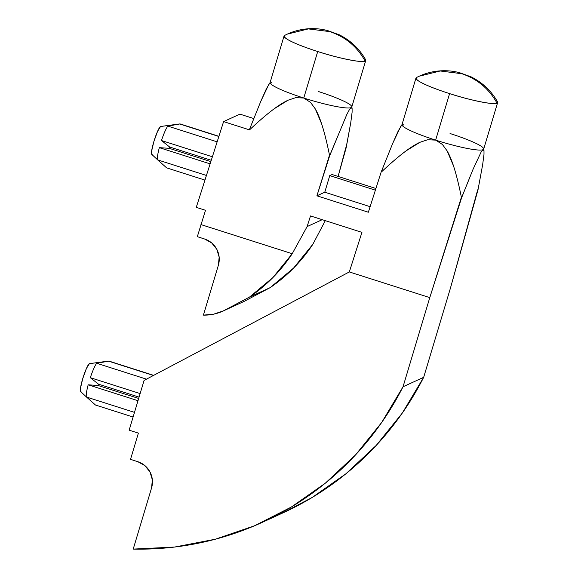 <?xml version="1.0" encoding="UTF-8"?>
<svg xmlns="http://www.w3.org/2000/svg" width="578" height="578" viewBox="0 0 578 578"><rect width="100%" height="100%" fill="white"/><g stroke="black" fill="none" stroke-linecap="round" stroke-linejoin="round"><path stroke-width="0.87" d="M80.999 391.566L80.364 390.945L80.472 388.286L82.705 378.756L86.389 368.554L89.366 363.67L108.729 361.113L153.437 375.469L108.635 361.171L96.692 363.266L146.472 379.154L96.692 363.266A18.171 2.514 107.7 0 0 90.32 377.687L140.129 393.582L90.32 377.687L98.477 384.16L139.074 397.115L98.477 384.16L98.079 385.49L138.677 398.444L98.079 385.49L88.181 384.811L137.99 400.706L88.181 384.811A18.171 2.514 107.7 0 0 86.548 397.064L134.493 412.367L86.548 397.064L95.478 405.019L86.548 397.064A18.171 2.514 -72.3 0 1 88.181 384.811L98.079 385.49L98.477 384.16L90.32 377.687A18.171 2.514 -72.3 0 1 96.692 363.266L108.729 361.113L89.366 363.67A14.681 2.03 107.7 0 0 83.116 377.42A14.681 2.03 107.7 0 0 80.602 391.53L87.199 397.678M415.958 78.066L402.006 124.573A42.635 5.274 16.7 0 0 435.646 140.122L449.597 93.614A42.635 5.274 -163.3 0 1 415.958 78.066A42.635 5.274 -163.3 0 1 416.572 77.481C413.537 80.082 428.703 86.902 449.597 93.614C472.219 101.02 495.96 105.196 497.022 103.159L497.499 101.836A42.635 5.274 -163.3 0 1 497.636 102.573A42.635 5.274 -163.3 0 1 497.022 103.159A42.635 5.274 -163.3 0 1 449.597 93.614L435.646 140.122A42.635 5.274 16.7 0 0 483.071 149.659A42.635 5.274 16.7 0 0 483.685 149.073L497.636 102.573M284.073 35.98L270.121 82.481A42.635 5.274 16.7 0 0 303.761 98.029L317.712 51.529A42.635 5.274 -163.3 0 1 284.073 35.98A42.635 5.274 -163.3 0 1 284.679 35.395C281.645 37.996 296.81 44.817 317.712 51.529C340.326 58.934 364.068 63.11 365.13 61.073L365.607 59.744A42.635 5.274 -163.3 0 1 365.744 60.488A42.635 5.274 -163.3 0 1 365.13 61.073A42.635 5.274 -163.3 0 1 317.712 51.529L303.761 98.029A42.635 5.274 16.7 0 0 351.178 107.573A42.635 5.274 16.7 0 0 351.792 106.988L365.744 60.488M497.022 103.159C489.01 88.745 477.262 78.926 461.779 73.709L440.234 70.986L419.151 76.224L440.234 70.986L461.779 73.709C477.262 78.926 489.01 88.745 497.022 103.159M419.151 76.224L416.478 77.524L419.151 76.224C430.068 71.253 441.635 69.656 453.86 71.441L458.881 72.445L471.215 76.917C482.637 82.683 491.401 90.984 497.499 101.836M152.151 154.405L151.515 153.784L151.624 151.125L153.856 141.596L157.541 131.394L160.518 126.51L180.018 123.902L218.91 136.314L180.018 123.902L167.844 126.105L217.147 141.841L167.844 126.105A18.171 2.514 107.7 0 0 161.472 140.526L212.386 156.775L161.472 140.526L169.629 147L211.266 160.287L169.629 147L169.231 148.329L210.847 161.609L169.231 148.329L159.333 147.65L210.132 163.863L159.333 147.65A18.171 2.514 107.7 0 0 157.7 159.904L206.433 175.459L157.7 159.904L166.63 167.858L204.959 180.09L166.63 167.858L157.7 159.904A18.171 2.514 -72.3 0 1 159.333 147.65L169.231 148.329L169.629 147L161.472 140.526A18.171 2.514 -72.3 0 1 167.844 126.105L179.881 123.952L160.518 126.51A14.681 2.03 107.7 0 0 154.268 140.259A14.681 2.03 107.7 0 0 151.754 154.369L158.35 160.518M365.13 61.073C357.125 46.652 345.377 36.84 329.886 31.624L308.341 28.9L287.259 34.138L308.341 28.9L329.886 31.624C345.377 36.84 357.125 46.652 365.13 61.073M287.259 34.138L284.593 35.439L287.259 34.138C298.176 29.16 309.743 27.563 321.968 29.348L326.989 30.352L339.322 34.825C350.745 40.59 359.509 48.899 365.607 59.744M95.478 405.019L133.099 417.02L95.478 405.019M177.692 124.205L160.662 126.466A14.681 2.03 107.7 0 0 160.518 126.51L160.684 126.459M204.576 238.996L197.322 236.684L205.501 210.298L196.267 207.35L223.592 121.604L249.313 129.812L223.592 121.604L239.921 114.133L223.592 121.604L196.267 207.35L205.501 210.298L197.322 236.684L204.576 238.996A20.967 20.606 65.4 0 1 218.376 265.237L203.413 315.126L218.376 265.237L219.163 257.131L216.815 249.299L211.692 242.926L204.576 238.996M332.112 174.527L329.749 175.604L375.382 190.169L329.749 175.604L324.771 192.214L370.115 206.686L324.771 192.214L329.749 175.604L332.112 174.527L375.91 188.5L332.112 174.527M244.017 301.441L270.179 287.62L249.53 297.07L223.368 310.892L244.017 301.441L223.368 310.892A45.799 44.997 65.4 0 1 222.898 311.116A45.799 44.997 65.4 0 1 203.413 315.126L213.65 314.172L223.368 310.892L249.53 297.07L270.179 287.62A162.151 159.333 -114.6 0 0 312.864 244.263L325.298 220.659L312.864 244.263L293.61 268.04L270.179 287.62L244.017 301.441A45.799 44.997 -114.6 0 1 243.548 301.658L222.898 311.116M179.787 124.01L218.852 136.48L179.787 124.01M180.018 123.902L177.945 124.169M345.81 147.693L338.101 176.434L346.186 147.679L350.759 122.673L352.11 112.175L352.103 108.599L351.178 107.573A42.635 5.274 -163.3 0 1 303.761 98.029A42.635 5.274 -163.3 0 1 270.273 82.213L266.285 88.983L260.757 101.417L249.385 129.703L260.757 101.417L269.153 83.673M329.886 155.251L346.778 114.574L349.264 109.885L351.178 107.573L349.264 109.885L346.778 114.574L329.872 155.142L316.917 195.812L324.771 192.214L316.917 195.812L368.352 212.227L381.314 171.558L368.352 212.227L316.917 195.812L329.496 155.164C326.866 142.217 324.229 131.741 321.585 123.728C324.316 132.087 326.953 142.564 329.496 155.164M450.045 133.525A42.635 5.274 -163.3 0 1 483.699 148.763A42.635 5.274 -163.3 0 1 483.071 149.659A42.635 5.274 -163.3 0 1 435.646 140.122L427.619 139.746L419.939 142.304C415.936 144.153 411.37 146.971 406.233 150.757C399.441 155.757 391.234 162.765 381.61 171.796C390.966 162.996 399.174 155.981 406.233 150.757L419.939 142.304L427.619 139.746L435.646 140.122A42.635 5.274 -163.3 0 1 402.165 124.299L398.191 131.047L392.679 143.445L381.321 171.666L392.679 143.445L401.045 125.758M310.502 215.941L307.113 226.583L322.206 219.676L307.113 226.583L292.222 253.713A162.151 159.333 65.4 0 1 249.53 297.07L272.961 277.498L292.222 253.713L200.949 224.589L292.222 253.713L307.113 226.583L310.502 215.941L361.936 232.356L310.502 215.941M253.778 118.555L239.921 114.133L253.778 118.555M315.285 108.881L321.585 123.728C319.583 117.659 317.481 112.71 315.285 108.881L310.516 102.371L315.285 108.881M303.761 98.029L310.516 102.371L303.761 98.029L295.712 97.66L303.761 98.029M270.273 82.213A42.635 5.274 -163.3 0 1 270.728 81.895L271.646 82.921M288.01 100.232L295.712 97.66L288.01 100.232C284.008 102.089 279.427 104.914 274.283 108.715L288.01 100.232M249.313 129.812L249.609 129.804C258.987 120.983 267.209 113.953 274.283 108.715M402.165 124.299A42.635 5.274 -163.3 0 1 402.62 123.988L403.538 125.007M461.779 197.344L473.129 169.116L461.764 197.243L429.779 297.612L349.322 271.942L361.936 232.356L349.322 271.942L429.779 297.612L403.032 386.769A304.881 299.577 65.4 0 1 262.195 522.396A304.881 299.577 65.4 0 1 133.215 549.1L151.573 487.919L152.354 479.812L150.005 471.973L144.883 465.608L137.766 461.678L130.512 459.358L138.388 433.117L129.154 430.169L138.388 433.117L130.512 459.358L137.766 461.678A20.967 20.606 65.4 0 1 151.573 487.919L133.215 549.1L174.664 547.041L215.356 539.216L254.522 525.778L291.413 506.985L325.32 483.186L355.593 454.85L381.668 422.504L403.032 386.769L429.779 297.612L461.389 197.264C458.759 184.317 456.121 173.834 453.477 165.821C456.208 174.18 458.845 184.657 461.389 197.264M108.866 361.062L153.654 375.353L108.866 361.062L106.793 361.329M318.153 91.44A42.635 5.274 -163.3 0 1 351.814 106.67A42.635 5.274 -163.3 0 1 351.178 107.573L352.103 108.599L352.11 112.175L350.759 122.673L346.092 147.831M352.103 108.599L351.814 106.67M482.652 164.708L477.984 189.916L482.652 164.708L484.003 154.218L482.652 164.708M483.988 150.677L484.003 154.218L483.988 150.677L483.071 149.659L481.142 151.992L473.129 169.116L481.142 151.992L483.071 149.659L483.996 150.735L483.699 148.763M447.177 150.966L453.477 165.821C451.469 159.752 449.373 154.796 447.177 150.966L442.401 144.457L447.177 150.966M435.646 140.122L442.401 144.457L435.646 140.122M349.322 271.942L144.081 380.418L129.154 430.169L144.081 380.418L349.322 271.942M477.703 189.794L450.428 288.162L477.984 189.916M403.032 386.769L423.674 377.318L450.428 288.162L423.674 377.318L403.032 386.769M262.195 522.396L282.844 512.946A304.881 299.577 -114.6 0 0 423.674 377.318L402.31 413.046L376.242 445.392L345.969 473.736L312.062 497.528L282.44 513.127M106.54 361.366L89.511 363.627"/></g></svg>
